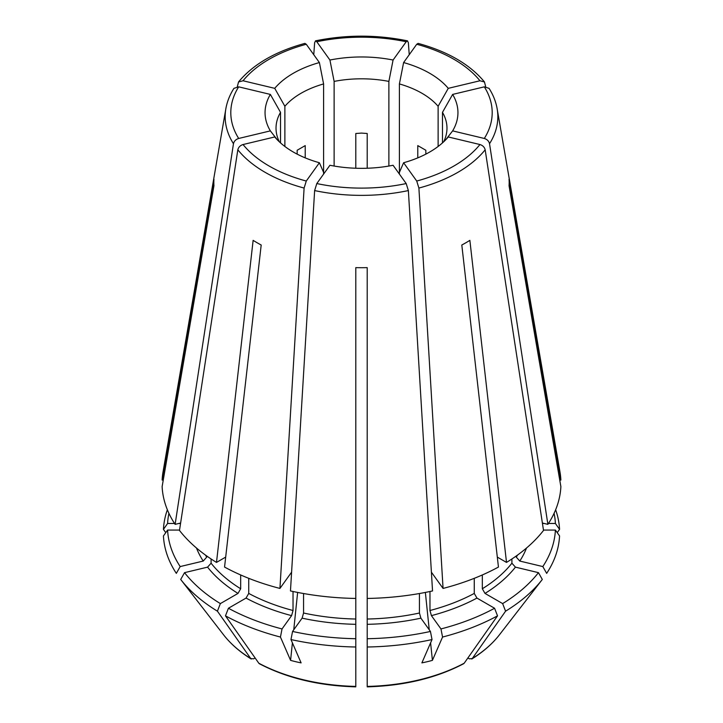<?xml version="1.0" encoding="UTF-8"?>
<svg xmlns="http://www.w3.org/2000/svg" width="723" height="723" viewBox="0 0 723 723"><rect width="100%" height="100%" fill="white"/><g stroke="black" fill="none" stroke-linecap="round" stroke-linejoin="round"><path stroke-width="1.08" d="M489.037 88.342L484.311 86.841A130.7 75.454 180 0 1 484.311 138.464C487.148 139.367 488.884 141.112 489.534 143.714L547.88 524.356A199.458 115.156 0 0 0 560.876 486.633L509.055 185.739A147.664 85.251 180 0 0 509.055 179.159L560.876 480.054A199.458 115.156 0 0 0 559.964 471.902L497.162 108.839C495.924 101.744 493.222 94.912 489.055 88.333M442.476 142.901L442.476 112.354L452.634 94.424A96.448 55.68 180 0 1 452.634 130.881A105093.409 79277.013 35.7 0 1 445.73 139.774M442.476 112.354A85.477 49.354 180 0 1 446.977 128.161A85.477 49.354 180 0 1 443.633 141.844M485.693 86.688L484.455 81.97L479.955 80.768L448.269 88.342A96.448 55.68 180 0 0 429.697 73.276A96.448 55.68 180 0 0 403.606 62.558A105093.409 32837.612 -76.6 0 1 399.403 83.931A85.477 49.354 180 0 1 421.943 93.267A85.477 49.354 180 0 1 438.12 106.281L438.12 146.471M393.077 60.036A96.448 55.68 180 0 0 329.923 60.036A105093.409 32837.612 -103.4 0 0 334.125 81.41A85.477 49.354 180 0 1 388.875 81.41A105093.409 32837.612 -76.6 0 0 393.077 60.036L406.199 41.744L407.501 40.895L408.368 42.738L409.236 54.713M452.634 94.424L484.311 86.841M557.234 532.652A717864.133 586136.425 180 0 0 559.557 529.363L555.4 523.479L548.45 523.479M544.229 523.479L542.449 523.479M559.738 480.054L560.876 480.054M417.777 157.876L417.777 145.603L425.838 150.257L425.838 154.135M304.934 43.425L306.272 44.266L319.394 62.558A105093.409 32837.612 -103.4 0 0 323.597 83.931L323.597 172.399A105093.409 32837.612 103.4 0 1 319.394 162.747A96.448 55.68 180 0 1 293.303 152.029A96.448 55.68 180 0 1 274.731 136.963L243.045 144.537C240.217 145.44 238.482 147.194 237.831 149.797L179.485 530.429A199.458 115.156 0 0 0 216.493 562.413L225.684 557.099M355.797 168.242L355.797 133.502L361.5 133.095L367.203 133.502L367.203 168.242M355.797 581.997L355.797 580.235M355.806 580.198L355.797 354.731M284.88 146.471L284.88 106.281A85.477 49.354 180 0 1 323.597 83.931M237.307 86.688L238.545 81.97L243.045 80.768L274.731 88.342A105093.409 79277.013 -144.3 0 0 284.88 106.281M305.223 157.876L305.223 145.603L297.162 150.257L297.162 154.135M211.089 558.969L211.089 563.199L207.573 567.139L184.546 572.652L180.696 579.457A881903.588 665262.304 144.3 0 0 205.169 611.052A139.033 62.187 89.4 0 1 204.817 610.592A139.033 62.187 89.4 0 1 204.464 610.131M163.262 480.054L162.124 480.054L213.945 179.159A147.664 85.251 180 0 0 213.945 185.739L162.124 486.633A199.458 115.156 0 0 0 175.12 524.356L180.614 523.036M165.766 532.652A717864.097 586136.398 0 0 1 163.443 529.363L167.6 523.479L174.55 523.479M178.771 523.479L180.551 523.479M303.561 593.529L303.561 613.023L302.106 618.156L292.562 631.45L290.971 639.557A881903.588 275560.668 103.4 0 0 301.111 662.874A139.033 121.663 49.9 0 1 290.583 660.361L292.399 642.846M314.632 190.574L290.465 590.944A199.458 115.156 0 0 0 355.797 598.445L355.797 267.637A147.664 85.251 180 0 0 367.203 267.637L367.203 598.445A199.458 115.156 0 0 0 432.535 590.944L408.368 190.574L406.199 183.561A130.7 75.454 180 0 1 316.801 183.561L314.632 190.574A136.34 78.717 0 0 0 408.368 190.574M406.199 183.561L393.077 165.269A96.448 55.68 180 0 1 329.923 165.269L316.801 183.561M293.755 629.796L297.632 592.435M216.493 562.413L253.131 240.361A147.664 85.251 180 0 0 257.09 242.729A147.664 85.251 180 0 0 261.193 245.016L224.555 567.058A199.458 115.156 0 0 0 279.937 588.432L291.577 572.209M355.797 685.973L355.797 686.416A151.035 87.194 180 0 1 258.807 663.217L259.385 663.732M258.807 663.217A728185.211 420419.945 -60 0 1 225.477 615.842L228.423 608.251L246.055 598.075L248.739 593.42L248.739 578.328M429.968 591.495L429.968 610.51L431.423 615.635L440.967 628.938L442.557 637.044A198.147 114.397 0 0 0 497.523 615.842A728185.211 420419.945 -120 0 1 464.193 663.217A151.035 87.194 180 0 1 367.203 686.416L367.203 619.024A165.26 95.418 0 0 0 419.439 613.023L420.894 618.156L430.438 631.45L432.029 639.557A881903.371 275560.605 76.6 0 1 421.889 662.874A139.033 121.663 -49.9 0 0 432.417 660.361L430.601 642.846M419.439 613.023L419.439 593.529M497.523 615.842L494.577 608.251L476.945 598.075L474.261 593.42L474.261 578.328M464.193 663.217L463.615 663.732M497.316 557.099L506.507 562.413L469.869 240.361A147.664 85.251 180 0 1 461.807 245.016L498.445 567.058A199.458 115.156 0 0 1 443.063 588.432L431.423 572.209M467.88 657.984L469.335 658.825L472.246 658.563A728185.211 420419.945 -120 0 0 505.576 611.188L502.639 603.597L485.006 593.42L482.322 588.766L482.322 574.966M403.606 162.747L416.728 181.039L418.897 188.061A136.34 78.717 0 0 0 485.169 149.797C484.518 147.194 482.783 145.44 479.955 144.537L448.269 136.963A96.448 55.68 180 0 1 403.606 162.747A105093.409 32837.612 76.6 0 1 399.403 172.399L399.403 83.931M367.194 580.198L367.203 354.731M255.12 657.984L253.665 658.825L250.754 658.563L251.243 659.033C239.819 651.92 230.619 643.868 223.624 634.875L204.817 610.592M279.367 141.844A85.477 49.354 180 0 1 276.023 128.161A85.477 49.354 180 0 1 280.524 112.354A105093.409 79277.013 -144.3 0 1 270.366 94.424L238.689 86.841L233.963 88.342M270.366 94.424A96.448 55.68 180 0 0 270.366 130.881A105093.409 79277.013 144.3 0 0 277.271 139.774M274.731 88.342A96.448 55.68 180 0 1 319.394 62.558M205.431 555.047A165.26 95.418 0 0 0 206.724 557.117L206.724 555.978M184.546 572.652A193.981 111.993 0 0 0 220.361 603.597L237.994 593.42L240.678 588.766L240.678 574.966M248.739 593.42A165.26 95.418 0 0 0 293.032 610.51L293.032 591.495M292.562 631.45A193.981 111.993 0 0 0 355.797 638.716L355.797 598.445M367.203 619.024L367.203 598.445M482.322 588.766A165.26 95.418 0 0 0 511.911 563.199L511.911 558.969M542.819 566.57A193.981 111.993 0 0 0 555.4 530.058L559.557 535.942A198.147 114.397 0 0 1 546.669 573.375L542.819 566.57L519.783 561.057L516.276 557.117L516.276 555.978M403.606 62.558L416.728 44.266A130.7 75.454 180 0 1 479.955 80.768M418.066 43.425L416.728 44.266M367.203 581.798L367.203 580.235M233.945 88.333C229.778 94.912 227.076 101.744 225.838 108.839L163.037 471.902A199.458 115.156 0 0 0 162.124 480.054M319.394 162.747L306.272 181.039A130.7 75.454 180 0 1 269.083 166.01A130.7 75.454 180 0 1 243.045 144.537M506.507 562.413A199.458 115.156 0 0 0 543.515 530.429L485.169 149.797M547.88 524.356L542.386 523.036M452.634 130.881L484.311 138.464M399.403 174.08L399.403 172.399M323.597 174.08L323.597 172.399M329.923 60.036L316.801 41.744A130.7 75.454 180 0 1 406.199 41.744M313.764 54.713L314.632 42.738L315.499 40.895L316.801 41.744M270.366 130.881L238.689 138.464A130.7 75.454 180 0 1 238.689 86.841M225.838 108.839A136.34 78.717 0 0 0 233.466 143.714C234.116 141.112 235.852 139.367 238.689 138.464M233.466 143.714L175.12 524.356M293.032 610.51L291.577 615.635L282.033 628.938L280.443 637.044A881903.588 275560.668 103.4 0 0 290.583 660.361M237.831 149.797A136.34 78.717 0 0 0 265.097 172.318A136.34 78.717 0 0 0 304.103 188.061L306.272 181.039M304.103 188.061L279.937 588.432M206.724 557.117L203.217 561.057L180.181 566.57L176.331 573.375A198.147 114.397 0 0 1 163.443 535.942L167.6 530.058L179.539 530.058M429.245 629.796L425.368 592.435M555.4 523.479A193.981 111.993 0 0 0 554.08 513.321M367.203 414.821L367.203 428.314M168.92 513.321A193.981 111.993 0 0 0 167.6 523.479M167.365 509.76A198.147 114.397 0 0 0 163.443 529.363M167.6 530.058A193.981 111.993 0 0 0 180.181 566.57M180.696 579.457A198.147 114.397 0 0 0 217.424 611.188L220.361 603.597M228.423 608.251A193.981 111.993 0 0 0 282.033 628.938M290.971 639.557A198.147 114.397 0 0 0 355.797 647.004L355.797 638.716M367.203 638.716A193.981 111.993 0 0 0 430.438 631.45M440.967 628.938A193.981 111.993 0 0 0 494.577 608.251M555.4 530.058L543.461 530.058M511.911 563.199L515.427 567.139L538.454 572.652L542.304 579.457A881903.588 665262.304 35.7 0 1 517.831 611.052A139.033 62.187 -89.4 0 0 518.183 610.592A139.033 62.187 -89.4 0 0 518.536 610.131M502.639 603.597A193.981 111.993 0 0 0 538.454 572.652M223.624 634.875A151.035 87.194 180 0 0 250.754 658.563A728185.211 420419.945 -60 0 1 217.424 611.188M418.897 188.061L443.063 588.432M442.557 637.044A881903.588 275560.668 76.6 0 1 432.417 660.361M355.797 686.416L355.797 647.004M225.477 615.842A198.147 114.397 0 0 0 280.443 637.044M367.203 647.004A198.147 114.397 0 0 0 432.029 639.557M505.576 611.188A198.147 114.397 0 0 0 542.304 579.457M559.557 529.363A198.147 114.397 0 0 0 555.635 509.76M280.524 142.901L280.524 112.354M334.125 166.046L334.125 81.41M472.246 658.563L471.758 659.033C483.181 651.92 492.381 643.868 499.376 634.875A151.035 87.194 180 0 1 472.246 658.563M388.875 166.046L388.875 81.41M448.269 88.342A105093.409 79277.013 -35.7 0 1 438.12 106.281M489.534 143.714A136.34 78.717 0 0 0 497.162 108.839M479.955 144.537A130.7 75.454 180 0 1 416.728 181.039M211.089 563.199A165.26 95.418 0 0 0 240.678 588.766M303.561 613.023A165.26 95.418 0 0 0 355.797 619.024M429.968 610.51A165.26 95.418 0 0 0 474.261 593.42M516.276 557.117A165.26 95.418 0 0 0 517.569 555.047M243.045 80.768A130.7 75.454 180 0 1 306.272 44.266M196.502 548.043A169.065 97.605 0 0 0 203.217 561.057M207.573 567.139A169.065 97.605 0 0 0 237.994 593.42M246.055 598.075A169.065 97.605 0 0 0 291.577 615.635M302.106 618.156A169.065 97.605 0 0 0 355.797 624.32M367.203 624.32A169.065 97.605 0 0 0 420.894 618.156M431.423 615.635A169.065 97.605 0 0 0 476.945 598.075M519.783 561.057A169.065 97.605 0 0 0 526.498 548.043M485.006 593.42A169.065 97.605 0 0 0 515.427 567.139M259.385 663.741C286.868 678.12 319.006 685.82 355.797 686.85M367.203 686.85C403.994 685.82 436.132 678.12 463.615 663.741M484.482 81.952C469.887 64.365 447.754 51.505 418.075 43.38M407.51 40.85C376.837 34.596 346.163 34.596 315.49 40.85M304.925 43.38C275.246 51.505 253.113 64.365 238.518 81.952M499.376 634.875L518.183 610.592"/></g></svg>
